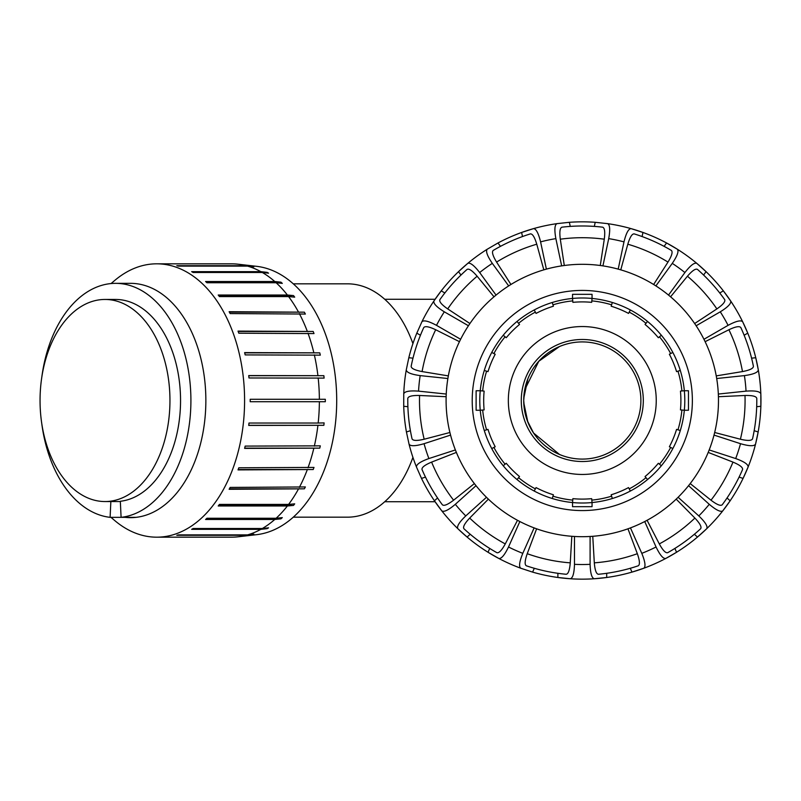 <?xml version="1.0" encoding="UTF-8"?>
<svg xmlns="http://www.w3.org/2000/svg" width="801" height="801" viewBox="0 0 801 801"><rect width="100%" height="100%" fill="white"/><g stroke="black" fill="none" stroke-linecap="round" stroke-linejoin="round"><path stroke-width="1.2" d="M582.818 341.927L584.54 341.967M527.869 378.833L523.754 398.327M523.754 402.673L527.869 422.167M584.54 459.033L582.818 459.073M559.448 454.437L533.576 433.031L527.268 420.595L524.675 411.093L523.714 400.5L524.675 389.907L538.763 361.301L559.448 346.563M412.926 457.371A116.676 74.994 90 0 1 347.444 517.176L293.286 517.176M293.286 283.824L347.444 283.824A116.676 74.994 90 0 1 412.926 343.629M523.714 400.5A58.573 58.573 0 0 1 611.584 349.767A58.573 58.573 0 0 1 611.584 451.233A58.573 58.573 0 0 1 523.714 400.5M246.007 535.308L176.821 535.308A136.681 87.86 -90 0 0 178.373 534.888L247.549 534.888L253.877 534.167A135.95 87.389 90 0 1 252.335 534.587L246.007 535.308A136.681 87.86 90 0 1 237.967 536.81L256.57 534.678A134.548 86.488 -90 0 0 336.7 399.298A134.548 86.488 -90 0 0 256.57 266.322L237.967 264.19A136.681 87.86 90 0 1 246.007 265.692L250.162 266.413M237.967 264.19A136.681 87.86 90 0 0 232.3 263.829L163.124 263.829A136.681 87.86 -90 0 0 162.343 263.819L156.736 263.819A136.681 87.86 90 0 1 244.585 401.722A136.681 87.86 90 0 1 156.736 537.181A136.681 87.86 90 0 1 114.603 520.44L110.959 517.346M252.335 266.413A135.95 87.389 90 0 1 253.877 266.833L247.549 266.112L178.373 266.112A136.681 87.86 -90 0 0 176.821 265.692L246.007 265.692M267.083 272.34A135.95 87.389 90 0 1 268.555 273.171L262.307 272.48L193.121 272.48A136.681 87.86 -90 0 0 191.649 271.649L260.826 271.649L267.083 272.34L192.871 272.34M280.941 282.162A135.95 87.389 90 0 1 282.302 283.384L276.125 282.743L206.948 282.743A136.681 87.86 -90 0 0 205.587 281.521L274.763 281.521L280.941 282.162L206.298 282.162M293.496 295.579A135.95 87.389 90 0 1 294.698 297.151L288.59 296.59L219.414 296.59A136.681 87.86 -90 0 0 218.212 295.018L287.389 295.018L293.496 295.579L218.643 295.579M304.37 312.18A135.95 87.389 90 0 1 305.371 314.052L230.147 313.581A136.681 87.86 -90 0 0 229.136 311.709L304.37 312.18L229.396 312.18M313.211 331.474A135.95 87.389 90 0 1 314.002 333.586L238.818 333.216A136.681 87.86 -90 0 0 238.027 331.103L313.211 331.474L238.167 331.474M319.779 352.861A135.95 87.389 90 0 1 320.31 355.153L245.166 354.903A136.681 87.86 -90 0 0 244.625 352.61L319.779 352.861L244.685 352.861M323.854 375.689A135.95 87.389 90 0 1 324.125 378.092L248.991 377.972A136.681 87.86 -90 0 0 248.721 375.569L323.854 375.689L248.741 375.689M325.316 399.278L319.369 399.278L325.316 399.278A135.95 87.389 90 0 1 325.316 399.288A135.95 87.389 90 0 1 325.316 401.722L250.192 401.722A136.681 87.86 -90 0 0 250.192 399.278L319.369 399.278A136.681 87.86 90 0 0 318.177 377.972M325.316 401.722L319.369 401.722A136.681 87.86 90 0 1 318.177 423.028L324.125 422.908A135.95 87.389 90 0 1 323.854 425.311L248.741 425.311M323.854 425.311L248.721 425.431A136.681 87.86 -90 0 0 248.991 423.028L318.177 423.028M319.779 448.139L244.625 448.39A136.681 87.86 -90 0 0 245.166 446.097L320.31 445.847A135.95 87.389 90 0 1 319.779 448.139L244.685 448.139M313.211 469.526L238.027 469.897A136.681 87.86 -90 0 0 238.818 467.784L314.002 467.414A135.95 87.389 90 0 1 313.211 469.526L238.167 469.526M304.37 488.82L229.136 489.291A136.681 87.86 -90 0 0 230.147 487.419L305.371 486.948A135.95 87.389 90 0 1 304.37 488.82L229.396 488.82M293.496 505.421L287.389 505.982L218.212 505.982A136.681 87.86 -90 0 0 219.414 504.41L288.59 504.41L294.698 503.849A135.95 87.389 90 0 1 293.496 505.421L218.643 505.421M280.941 518.838L274.763 519.479L205.587 519.479A136.681 87.86 -90 0 0 206.948 518.257L276.125 518.257L282.302 517.616A135.95 87.389 90 0 1 280.941 518.838L206.298 518.838M267.083 528.66L260.826 529.351L191.649 529.351A136.681 87.86 -90 0 0 193.121 528.52L262.307 528.52L268.555 527.829A135.95 87.389 90 0 1 267.083 528.66L192.871 528.66M252.335 534.587L250.162 534.587M317.907 425.431A136.681 87.86 90 0 1 314.342 446.097M313.802 448.39A136.681 87.86 90 0 1 307.995 467.784M307.214 469.897A136.681 87.86 90 0 1 299.324 487.419M298.312 489.291A136.681 87.86 90 0 1 288.59 504.41M287.389 505.982A136.681 87.86 90 0 1 276.125 518.257M274.763 519.479A136.681 87.86 90 0 1 262.307 528.52M260.826 529.351A136.681 87.86 90 0 1 247.549 534.888M237.967 536.81A136.681 87.86 90 0 1 232.3 537.171L163.124 537.171A136.681 87.86 -90 0 1 162.343 537.181L156.736 537.181M247.549 266.112A136.681 87.86 90 0 1 260.826 271.649M262.307 272.48A136.681 87.86 90 0 1 274.763 281.521M276.125 282.743A136.681 87.86 90 0 1 287.389 295.018M288.59 296.59A136.681 87.86 90 0 1 298.312 311.709M299.324 313.581A136.681 87.86 90 0 1 307.214 331.103M307.995 333.216A136.681 87.86 90 0 1 313.802 352.61M314.342 354.903A136.681 87.86 90 0 1 317.907 375.569M105.001 299.454A101.046 64.951 90 0 1 169.912 396.815A101.046 64.951 90 0 1 109.737 501.276A101.046 64.951 90 0 1 105.001 501.546A101.046 64.951 90 0 1 40.05 400.5A101.046 64.951 90 0 1 105.001 299.454L115.594 299.454A101.046 64.951 90 0 1 180.505 396.815A101.046 64.951 90 0 1 120.33 501.276L121.091 517.346L136.05 517.346A117.156 75.304 90 0 1 125.066 517.346L110.107 517.346L110.848 501.546M121.091 517.346A117.156 75.304 -90 0 0 190.858 396.225A117.156 75.304 -90 0 0 115.594 283.344A117.156 75.304 -90 0 0 41.782 377.321M41.782 423.679A117.156 75.304 -90 0 0 110.107 517.346M115.594 283.344L130.553 283.344A117.156 75.304 90 0 1 205.857 401.541A117.156 75.304 90 0 1 136.05 517.346M111.079 283.554L114.603 280.56A136.681 87.86 90 0 1 156.736 263.819M552.97 496.179L552.259 498.512A102.508 102.508 0 0 1 534.217 491.043L536.049 487.589A98.603 98.603 0 0 0 553.401 494.778L552.97 496.179A100.065 100.065 0 0 0 572.755 500.114L572.895 498.653A98.603 98.603 0 0 0 591.679 498.653L592.049 502.547A102.508 102.508 0 0 1 572.525 502.547L572.755 500.114M518.587 477.676L517.035 479.559A102.508 102.508 0 0 1 503.228 465.751L506.242 463.268A98.603 98.603 0 0 0 519.519 476.545L518.587 477.676A100.065 100.065 0 0 0 535.368 488.88M493.907 447.429L491.754 448.57A102.508 102.508 0 0 1 484.275 430.527L488.009 429.386A98.603 98.603 0 0 0 495.198 446.738L493.907 447.429A100.065 100.065 0 0 0 505.111 464.2M482.673 410.032L480.25 410.262A102.508 102.508 0 0 1 480.25 390.738L484.134 391.108A98.603 98.603 0 0 0 484.134 409.892L482.673 410.032A100.065 100.065 0 0 0 486.607 429.817M486.607 371.183L484.275 370.473A102.508 102.508 0 0 1 491.754 352.43L495.198 354.262A98.603 98.603 0 0 0 488.009 371.614L486.607 371.183A100.065 100.065 0 0 0 482.673 390.968M505.111 336.8L503.228 335.249A102.508 102.508 0 0 1 517.035 321.441L519.519 324.455A98.603 98.603 0 0 0 506.242 337.732L505.111 336.8A100.065 100.065 0 0 0 493.907 353.571M535.368 312.12L534.217 309.957A102.508 102.508 0 0 1 552.259 302.488L553.401 306.222A98.603 98.603 0 0 0 536.049 313.411L535.368 312.12A100.065 100.065 0 0 0 518.587 323.324M572.755 300.886L572.525 298.453A102.508 102.508 0 0 1 592.049 298.453L591.679 302.347A98.603 98.603 0 0 0 572.895 302.347L572.755 300.886A100.065 100.065 0 0 0 552.97 304.821M611.604 304.821L612.324 302.488A102.508 102.508 0 0 1 630.357 309.957L628.525 313.411A98.603 98.603 0 0 0 611.173 306.222L611.604 304.821A100.065 100.065 0 0 0 591.819 300.886M645.986 323.324L647.538 321.441A102.508 102.508 0 0 1 661.346 335.249L658.342 337.732A98.603 98.603 0 0 0 645.055 324.455L645.986 323.324A100.065 100.065 0 0 0 629.216 312.12M670.677 353.571L672.83 352.43A102.508 102.508 0 0 1 680.299 370.473L676.565 371.614A98.603 98.603 0 0 0 669.386 354.262L670.677 353.571A100.065 100.065 0 0 0 659.463 336.8M681.901 390.968L684.334 390.738A102.508 102.508 0 0 1 684.334 410.262L680.45 409.892A98.603 98.603 0 0 0 680.45 391.108L681.901 390.968A100.065 100.065 0 0 0 677.966 371.183M677.966 429.817L680.299 430.527A102.508 102.508 0 0 1 672.83 448.57L669.386 446.738A98.603 98.603 0 0 0 676.565 429.386L677.966 429.817A100.065 100.065 0 0 0 681.901 410.032M659.463 464.2L661.346 465.751A102.508 102.508 0 0 1 647.538 479.559L645.055 476.545A98.603 98.603 0 0 0 658.342 463.268L659.463 464.2A100.065 100.065 0 0 0 670.677 447.429M629.216 488.88L630.357 491.043A102.508 102.508 0 0 1 612.324 498.512L611.173 494.778A98.603 98.603 0 0 0 628.525 487.589L629.216 488.88A100.065 100.065 0 0 0 645.986 477.676M572.525 505.571L572.525 502.547A102.508 102.508 0 0 1 552.259 498.512A102.508 102.508 0 0 0 572.525 502.547L572.525 506.673L592.049 506.673L592.049 502.547A102.508 102.508 0 0 0 612.324 498.512A102.508 102.508 0 0 1 592.049 502.547L592.049 505.571M630.357 491.043A102.508 102.508 0 0 0 647.538 479.559A102.508 102.508 0 0 1 630.357 491.043M661.346 465.751A102.508 102.508 0 0 0 672.83 448.57A102.508 102.508 0 0 1 661.346 465.751M687.358 410.262L684.334 410.262A102.508 102.508 0 0 1 680.299 430.527A102.508 102.508 0 0 0 684.334 410.262L688.46 410.262L688.46 390.738L684.334 390.738A102.508 102.508 0 0 0 680.299 370.473A102.508 102.508 0 0 1 684.334 390.738L687.358 390.738M672.83 352.43A102.508 102.508 0 0 0 661.346 335.249A102.508 102.508 0 0 1 672.83 352.43M647.538 321.441A102.508 102.508 0 0 0 630.357 309.957A102.508 102.508 0 0 1 647.538 321.441M592.049 295.429L592.049 298.453A102.508 102.508 0 0 1 612.324 302.488A102.508 102.508 0 0 0 592.049 298.453L592.049 294.327L572.525 294.327L572.525 298.453A102.508 102.508 0 0 0 552.259 302.488A102.508 102.508 0 0 1 572.525 298.453L572.525 295.429M534.217 309.957A102.508 102.508 0 0 0 517.035 321.441A102.508 102.508 0 0 1 534.217 309.957M503.228 335.249A102.508 102.508 0 0 0 491.754 352.43A102.508 102.508 0 0 1 503.228 335.249M477.226 390.738L480.25 390.738A102.508 102.508 0 0 1 484.275 370.473A102.508 102.508 0 0 0 480.25 390.738L476.114 390.738L476.114 410.262L480.25 410.262A102.508 102.508 0 0 0 484.275 430.527A102.508 102.508 0 0 1 480.25 410.262L477.226 410.262M491.754 448.57A102.508 102.508 0 0 0 503.228 465.751A102.508 102.508 0 0 1 491.754 448.57M517.035 479.559A102.508 102.508 0 0 0 534.217 491.043A102.508 102.508 0 0 1 517.035 479.559M476.685 410.262L476.114 410.262M476.114 390.738L476.685 390.738M572.525 294.898L572.525 294.327M592.049 294.327L592.049 294.898M687.889 390.738L688.46 390.738M688.46 410.262L687.889 410.262M592.049 506.102L592.049 506.673M572.525 506.673L572.525 506.102M582.287 326.548A73.952 73.952 0 0 0 518.247 437.476A73.952 73.952 0 0 0 646.337 437.476A73.952 73.952 0 0 0 582.287 326.548M582.287 339.484A61.016 61.016 0 0 0 529.451 431.008A61.016 61.016 0 0 0 635.133 431.008A61.016 61.016 0 0 0 582.287 339.484M607.609 223.639C609.931 224.761 610.302 229.757 608.71 238.628A164.015 164.015 0 0 1 623.989 241.872C626.142 233.121 628.515 228.706 631.098 228.635A178.663 178.663 0 0 0 607.609 223.639L595.213 222.308A178.663 178.663 0 0 0 569.371 222.308L556.975 223.639A178.663 178.663 0 0 0 533.486 228.635C536.069 228.706 538.432 233.121 540.585 241.872A164.015 164.015 0 0 1 555.864 238.628C554.272 229.757 554.642 224.761 556.975 223.639M618.202 269.126L623.989 241.872M653.636 284.495L667.984 262.087C671.819 255.779 672.94 251.894 671.368 250.433A174.508 174.508 0 0 0 634.202 233.892C632.069 233.692 629.936 237.136 627.804 244.205L620.765 269.857M642.092 236.555L642.963 232.46L631.098 228.635A178.663 178.663 0 0 1 677.346 249.231C679.028 251.204 677.326 255.909 672.269 263.369A164.015 164.015 0 0 1 684.905 272.55C690.432 265.431 694.387 262.368 696.78 263.349A178.663 178.663 0 0 0 677.346 249.231L666.572 242.973L664.109 246.358M602.923 265.882L608.71 238.628M668.525 295.088L684.905 272.55M694.647 323.534L716.875 308.916C722.943 304.7 725.546 301.617 724.705 299.644A174.508 174.508 0 0 0 697.481 269.406C695.608 268.365 692.264 270.638 687.438 276.225L670.577 296.801M703.598 275.053L706.061 271.659L696.78 263.349A178.663 178.663 0 0 1 747.764 333.146L742.667 321.772A178.663 178.663 0 0 0 730.662 300.976C731.383 303.449 727.919 307.073 720.269 311.819A164.015 164.015 0 0 1 728.079 325.346C736.019 321.091 740.885 319.899 742.667 321.772M655.889 285.907L672.269 263.369M703.949 339.284L728.079 325.346M716.244 375.889L742.487 371.574C749.746 370.192 753.381 368.43 753.411 366.287A174.508 174.508 0 0 0 740.845 327.599C739.553 325.877 735.578 326.588 728.9 329.742L705.12 341.677M744.139 335.239L747.764 333.146A178.663 178.663 0 0 1 760.099 383.118M696.139 325.757L720.269 311.819M758.317 369.922C757.966 372.485 753.33 374.377 744.409 375.609A164.015 164.015 0 0 1 746.041 391.138C755.023 390.488 759.959 391.379 760.83 393.812A178.663 178.663 0 0 0 758.317 369.922L755.754 357.727L751.588 358.167M718.327 394.052L746.041 391.138M714.672 432.5L740.404 439.228C747.593 440.92 751.638 440.79 752.539 438.848A174.508 174.508 0 0 0 756.785 398.387C756.314 396.295 752.379 395.324 745 395.484L718.427 396.715M756.695 406.708L760.86 406.277L760.83 393.812A178.663 178.663 0 0 1 755.533 444.165C754.172 446.367 749.165 446.207 740.514 443.694A164.015 164.015 0 0 1 735.688 458.552C744.169 461.606 748.304 464.43 748.114 467.003A178.663 178.663 0 0 0 755.533 444.165L758.157 431.979L754.172 430.688M716.695 378.523L744.409 375.609M709.185 449.942L735.688 458.552M690.202 483.584L710.988 500.194C716.855 504.66 720.61 506.192 722.222 504.78A174.508 174.508 0 0 0 742.557 469.546C742.978 467.444 739.784 464.96 732.975 462.107L708.194 452.415M739.083 477.106L743.068 478.407L748.114 467.003A178.663 178.663 0 0 1 722.792 510.848C720.66 512.31 716.154 510.137 709.265 504.32A164.015 164.015 0 0 1 698.812 515.924C705.311 522.172 707.954 526.427 706.722 528.7A178.663 178.663 0 0 0 722.792 510.848L730.152 500.785L727.038 497.982M714.021 435.093L740.514 443.694M678.107 497.281L698.812 515.924M647.088 520.29L659.303 543.919C662.858 550.387 665.661 553.311 667.714 552.68A174.508 174.508 0 0 0 700.625 528.76C701.856 527.008 699.944 523.443 694.888 518.067L676.194 499.143M694.367 534.257L697.481 537.06L706.722 528.7A178.663 178.663 0 0 1 665.761 558.457C663.218 558.928 659.984 555.103 656.059 546.993A164.015 164.015 0 0 1 641.791 553.341C645.195 561.691 645.866 566.647 643.824 568.229A178.663 178.663 0 0 0 665.761 558.457L676.575 552.259L674.873 548.435M688.56 485.676L709.265 504.32M630.457 527.889L641.791 553.341M592.76 536.29L594.312 562.843C594.923 570.202 596.294 574.007 598.427 574.267A174.508 174.508 0 0 0 638.227 565.806C640.069 564.705 639.769 560.67 637.336 553.701L627.954 528.81M630.277 568.279L631.979 572.114L643.824 568.229A178.663 178.663 0 0 1 594.302 578.753C591.789 578.142 590.387 573.336 590.097 564.335A164.015 164.015 0 0 1 574.477 564.335C574.197 573.336 572.795 578.142 570.282 578.753A178.663 178.663 0 0 0 594.302 578.753L606.697 577.481L606.697 573.296M644.725 521.541L656.059 546.993M590.097 536.47L590.097 564.335M519.849 521.541L508.515 546.993C504.59 555.103 501.356 558.928 498.813 558.457A178.663 178.663 0 0 0 520.76 568.229L532.605 572.114A178.663 178.663 0 0 0 557.886 577.481L570.282 578.753M520.76 568.229C518.708 566.647 519.388 561.691 522.793 553.341A164.015 164.015 0 0 1 508.515 546.993M534.307 568.279L532.605 572.114M571.824 536.29L570.262 562.843C569.651 570.202 568.279 574.007 566.147 574.267A174.508 174.508 0 0 1 526.357 565.806C524.515 564.705 524.805 560.67 527.238 553.701L536.62 528.81M534.127 527.889L522.793 553.341M489.711 548.435L488.009 552.259L498.813 558.457A178.663 178.663 0 0 1 435.073 501.726L384.73 501.726M457.852 528.7C456.63 526.427 459.263 522.172 465.761 515.924A164.015 164.015 0 0 1 455.318 504.32C448.43 510.137 443.914 512.31 441.782 510.848A178.663 178.663 0 0 0 457.852 528.7L467.093 537.06L470.207 534.257M517.496 520.29L505.271 543.919C501.726 550.387 498.923 553.311 496.87 552.68A174.508 174.508 0 0 1 463.959 528.76C462.718 527.008 464.63 523.443 469.686 518.067L488.38 499.143M486.467 497.281L465.761 515.924M450.562 435.093L424.069 443.694C415.409 446.207 410.402 446.367 409.051 444.165A178.663 178.663 0 0 0 416.47 467.003L421.506 478.407A178.663 178.663 0 0 0 434.432 500.785L441.782 510.848M561.661 265.882L555.864 238.628M600.279 265.501L604.284 239.199C605.216 231.879 604.665 227.874 602.632 227.174A174.508 174.508 0 0 0 561.952 227.174C559.919 227.874 559.368 231.879 560.299 239.199L564.294 265.501M595.213 222.308L594.342 226.403A174.508 174.508 0 0 0 570.242 226.403L569.371 222.308M546.382 269.126L540.585 241.872M416.47 467.003C416.27 464.43 420.415 461.606 428.895 458.552A164.015 164.015 0 0 1 424.069 443.694M434.432 500.785L437.546 497.982A174.508 174.508 0 0 1 425.491 477.106L421.506 478.407M474.372 483.584L453.596 500.194C447.719 504.66 443.974 506.192 442.362 504.78A174.508 174.508 0 0 1 422.017 469.546C421.606 467.444 424.8 464.96 431.609 462.107L456.38 452.415M455.389 449.942L428.895 458.552M447.879 378.523L420.175 375.609C411.243 374.377 406.608 372.485 406.267 369.922A178.663 178.663 0 0 0 403.754 393.812L403.724 406.277A178.663 178.663 0 0 0 406.427 431.979L409.051 444.165M403.754 393.812C404.625 391.379 409.551 390.488 418.543 391.138A164.015 164.015 0 0 1 420.175 375.609M407.889 406.708L403.724 406.277M449.912 432.5L424.17 439.228C416.991 440.92 412.946 440.79 412.044 438.848A174.508 174.508 0 0 1 407.789 398.387C408.27 396.295 412.195 395.324 419.574 395.484L446.147 396.715M446.247 394.052L418.543 391.138M468.445 325.757L444.315 311.819C436.655 307.073 433.191 303.449 433.922 300.976A178.663 178.663 0 0 0 421.907 321.772L416.81 333.146A178.663 178.663 0 0 0 408.82 357.727L406.267 369.922M421.907 321.772C423.699 319.899 428.555 321.091 436.505 325.346A164.015 164.015 0 0 1 444.315 311.819M420.445 335.239L416.81 333.146M448.34 375.889L422.087 371.574C414.838 370.192 411.193 368.43 411.163 366.287A174.508 174.508 0 0 1 423.739 327.599C425.021 325.877 429.006 326.588 435.684 329.742L459.454 341.677M460.635 339.284L436.505 325.346M508.685 285.907L492.315 263.369C487.248 255.909 485.556 251.204 487.228 249.231A178.663 178.663 0 0 0 467.794 263.349L458.512 271.659A178.663 178.663 0 0 0 441.221 290.873L433.922 300.976M460.975 275.053L458.512 271.659A178.663 178.663 0 0 1 467.794 263.349C470.187 262.368 474.152 265.431 479.679 272.55A164.015 164.015 0 0 1 492.315 263.369M469.927 323.534L447.709 308.916C441.641 304.7 439.028 301.617 439.879 299.644A174.508 174.508 0 0 1 467.093 269.406C468.975 268.365 472.32 270.638 477.136 276.225L494.007 296.801M496.049 295.088L479.679 272.55M522.492 236.555L521.621 232.46A178.663 178.663 0 0 1 533.486 228.635L521.621 232.46A178.663 178.663 0 0 0 498.002 242.973L487.228 249.231M510.948 284.495L496.59 262.087C492.765 255.779 491.634 251.894 493.216 250.433A174.508 174.508 0 0 1 530.372 233.892C532.515 233.692 534.647 237.136 536.77 244.205L543.819 269.857M730.662 300.976L723.363 290.873L719.729 292.966M500.465 246.358L498.002 242.973M444.845 292.966L441.221 290.873A178.663 178.663 0 0 0 435.073 299.274L384.73 299.274M412.996 358.167L408.82 357.727M410.412 430.688L406.427 431.979M476.024 485.676L455.318 504.32M574.477 536.47L574.477 564.335M557.886 573.296L557.886 577.481A178.663 178.663 0 0 0 580.995 579.153M472.21 400.5A110.077 110.077 0 0 1 637.326 305.171A110.077 110.077 0 0 1 637.326 495.829A110.077 110.077 0 0 1 472.21 400.5M582.287 264.31A136.19 136.19 0 0 0 464.34 468.595A136.19 136.19 0 0 0 700.234 468.595A136.19 136.19 0 0 0 582.287 264.31M611.604 496.179A100.065 100.065 0 0 1 591.819 500.114M422.087 371.574A162.793 162.793 0 0 1 435.684 329.742M424.17 439.228A162.793 162.793 0 0 1 419.574 395.484M453.596 500.194A162.793 162.793 0 0 1 431.609 462.107M505.271 543.919A162.793 162.793 0 0 1 469.686 518.067M570.262 562.843A162.793 162.793 0 0 1 527.238 553.701M637.336 553.701A162.793 162.793 0 0 1 594.312 562.843M694.888 518.067A162.793 162.793 0 0 1 659.303 543.919M732.975 462.107A162.793 162.793 0 0 1 710.988 500.194M728.9 329.742A162.793 162.793 0 0 1 742.487 371.574M745 395.484A162.793 162.793 0 0 1 740.404 439.228M687.438 276.225A162.793 162.793 0 0 1 716.875 308.916M627.804 244.205A162.793 162.793 0 0 1 667.984 262.087M560.299 239.199A162.793 162.793 0 0 1 604.284 239.199M496.59 262.087A162.793 162.793 0 0 1 536.77 244.205M447.709 308.916A162.793 162.793 0 0 1 477.136 276.225M105.001 501.546L120.35 501.546"/></g></svg>
